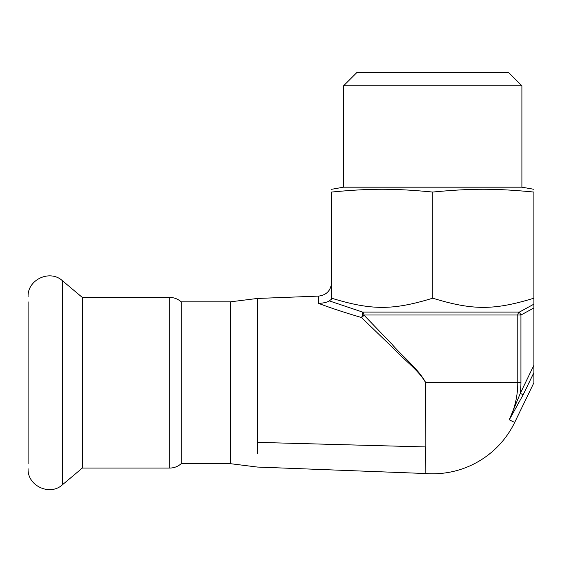 <?xml version="1.0" encoding="UTF-8"?>
<svg xmlns="http://www.w3.org/2000/svg" width="562" height="562" viewBox="0 0 562 562"><rect width="100%" height="100%" fill="white"/><g stroke="black" fill="none" stroke-linecap="round" stroke-linejoin="round"><path stroke-width="0.84" d="M169.724 468.069L82.333 468.069L82.333 297.446L169.724 297.446L169.724 468.069C174.087 468.013 177.908 466.551 181.196 463.685L181.196 301.829L230.42 301.829L257.396 298.457L257.396 442.364L425.68 446.938L425.806 473.534A91.044 91.044 0 0 0 514.68 422.441L509.994 420.172A90.475 3.393 -148.1 0 1 509.277 419.821L509.277 419.821A85.038 85.038 0 0 0 517.778 382.757L520.932 382.757A88.192 88.192 0 0 1 520.286 393.365L509.277 419.821L523.173 394.763L520.286 393.365L533.9 365.265L533.9 304.161L519.351 312.093L520.932 315.008L520.932 382.757M181.196 463.685L230.42 463.685L230.42 301.829M28.1 463.685L28.1 301.829M343.579 85.817L356.87 72.533L508.61 72.533L521.901 85.817L343.579 85.817L343.579 187.181L331.58 189.296M521.901 85.817L521.901 187.181L343.579 187.181M331.58 192.056L331.58 192.056C370.26 188.34 394.06 188.34 432.74 192.056C471.42 188.34 495.22 188.34 533.9 192.056C533.9 188.34 533.9 188.34 533.9 192.056C533.9 188.34 533.9 188.34 533.9 192.056L533.9 298.19C493.991 310.421 472.649 310.421 432.74 298.19C392.831 310.421 371.489 310.421 331.58 298.19L331.58 192.056M432.74 192.056L432.74 298.19M533.9 304.161L533.9 298.19M533.9 307.955A271.783 6.639 149.5 0 1 520.932 315.008L363.874 315.008A3.372 2.55 90 0 0 362.602 312.093L329.304 300.881L331.58 299.132L331.58 298.19M257.396 453.569L257.396 442.364M257.396 302.785L257.396 298.457L318.612 296.104C326.529 295.071 330.849 290.575 331.58 282.623M514.68 422.441L533.9 382.757L533.9 365.265M329.304 300.881C327.161 302.265 323.6 303.108 318.612 303.41C330.842 308.018 345.124 312.718 361.457 317.502L393.688 348.637C403.439 359.287 419.294 370.808 425.68 382.757L517.778 382.757L517.778 315.008A3.372 3.147 90 0 1 519.351 312.093L362.602 312.093A3.372 1.152 -73.6 0 1 361.457 317.502A3.372 2.136 -44.9 0 0 363.874 315.008L391.883 344.148C402.048 356.062 418.648 369.164 425.806 382.757L425.806 473.534M331.58 299.167L331.489 299.644M82.333 468.069L62.445 484.753L62.445 280.754C49.948 269.114 27.222 279.7 28.1 296.771M533.9 372.62L523.173 394.763M425.806 446.945L425.68 382.757M318.612 303.41L318.612 296.104M230.42 463.685L257.396 467.057L425.68 473.527M82.333 297.446L62.445 280.754M169.724 297.446C174.087 297.495 177.908 298.956 181.196 301.829M62.445 484.753C49.941 496.401 27.222 485.807 28.1 468.743M521.901 187.181L533.9 189.296"/></g></svg>
